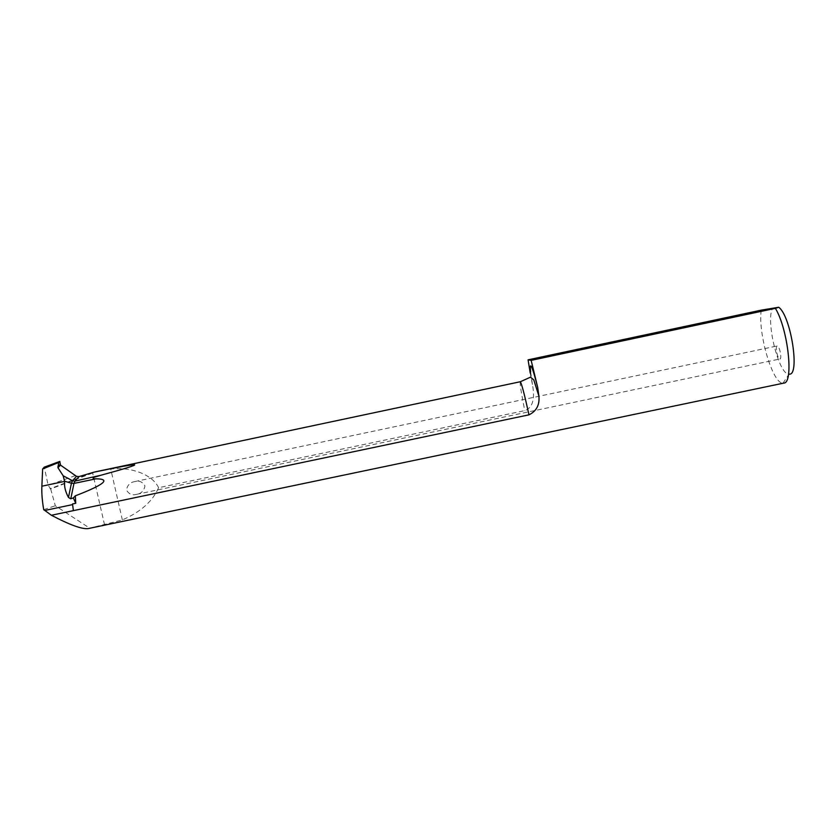 <?xml version="1.0" encoding="UTF-8"?>
<svg xmlns="http://www.w3.org/2000/svg" width="836" height="836" viewBox="0 0 836 836"><rect width="100%" height="100%" fill="white"/><g stroke="black" fill="none" stroke-linecap="round" stroke-linejoin="round"><path stroke-width="0.63" stroke-dasharray="4.18 3.13" d="M779.831 358.989L779.946 358.978C782.203 358.863 779.465 345.602 777.261 345.958L777.167 345.968C774.92 346.125 777.605 359.229 779.831 358.989M137.177 494.222L136.561 494.358C132.109 495.56 128.734 494.076 126.414 489.896C127.511 485.12 130.144 482.382 134.324 481.682L134.826 481.567C139.236 480.366 142.622 481.839 144.973 485.967C143.959 490.722 141.368 493.47 137.177 494.222M88.093 528.603L122.359 519.919C140.605 512.04 152.674 501.307 158.579 487.722L524.757 410.633C535.019 407.017 534.152 393.798 532.49 384.905L530.63 371.915M761.251 310.146C757.74 332.603 772.401 383.191 782.726 383.149L783.729 383.107M158.579 487.722C152.936 475.067 131.66 466.509 110.749 469.09L96.15 471.671L50.672 488.966L48.185 485.382L44.256 467.157M50.672 488.966L55.312 505.759L89.494 528.007M43.712 509.657L55.312 505.759M73.39 510.629L72.513 503.962M530.243 373.159L532.49 384.905M782.998 383.17L789.069 374.12C778.755 375.437 765.055 319.216 772.861 308.024M520.274 381.738C519.752 383.296 521.246 392.93 524.757 410.633M104.552 524.862L92.691 473.124M122.359 519.919L110.749 469.09M75.324 475.632L48.185 485.382M92.232 472.8L49.961 488.746M136.561 494.358L779.946 358.978M134.826 481.567L777.167 345.968"/><path stroke-width="1.25" d="M58.666 462.496L59.795 461.43L60.495 465.109L76.494 476.342L78.939 476.604L94.395 472.068C145.976 461.326 148.035 462.423 100.571 475.329L94.071 477.325C92.284 478.547 92.942 479.038 96.056 478.819C111.219 478.976 104.301 484.65 75.324 495.832L73.317 497.922L70.632 498.799L68.468 497.41C65.386 491.756 64.1 486.416 64.623 481.379L63.149 475.757L57.956 467.732L58.666 462.496L42.646 468.965L41.873 486.207C41.581 493.083 42.197 500.9 43.712 509.657L51.393 515.258C69.701 524.862 81.928 529.313 88.093 528.603L783.729 383.107C793.949 383.358 788.212 329.363 775.39 308.338L778.713 307.261L761.251 310.146L528.07 359.835L530.243 373.159M530.63 371.915C530.202 367.798 530.243 365.771 530.776 365.834C531.874 366.429 534.194 373.692 537.747 387.632L531.153 360.358L775.39 308.338M537.747 387.632L538.844 395.898C539.847 404.791 536.566 411.103 528.989 414.834C524.548 394.77 521.664 383.745 520.337 381.749L530.484 377.161L533.776 379.878L538.844 395.898M51.393 515.258L528.989 414.834M42.646 468.965L44.256 467.157L59.795 461.43M94.395 472.068L96.15 471.671M75.324 495.832L75.752 503.282L72.513 503.962L73.39 510.629M75.752 503.282L73.317 497.922M531.153 360.358L528.07 359.835M778.713 307.261C791.034 315.82 800.261 376.419 789.069 374.12M96.056 478.819L73.965 483.417L71.426 483.271L72.523 480.731L76.494 476.342M100.571 475.329L74.77 481.128L72.523 480.731L63.149 475.757M68.468 497.41L71.426 483.271L64.644 481.202M70.788 498.758L73.965 483.417L74.968 481.087L79.012 476.583M60.495 465.109L57.956 467.732M57.851 466.833L60.14 464.482M41.873 486.207L64.623 481.379M44.799 510.451L72.575 504.61M95.91 471.723L520.274 381.738"/></g></svg>
